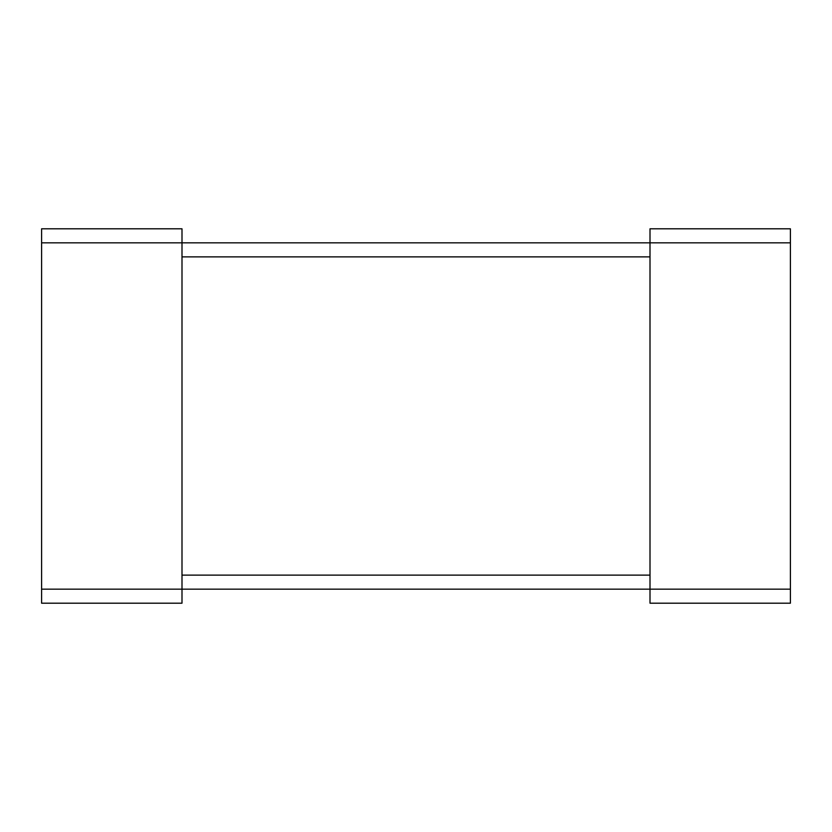 <?xml version="1.0" encoding="UTF-8"?>
<svg xmlns="http://www.w3.org/2000/svg" width="832" height="832" viewBox="0 0 832 832"><rect width="100%" height="100%" fill="white"/><g stroke="black" fill="none" stroke-linecap="round" stroke-linejoin="round"><path stroke-width="1.25" d="M41.6 589.16L41.6 228.8L182 228.8L182 603.2L41.6 603.2L41.6 589.16L650 589.16L650 603.2L790.4 603.2L790.4 228.8L650 228.8L650 589.16L790.4 589.16M41.6 242.84L790.4 242.84M182 256.88L650 256.88M182 575.12L650 575.12"/></g></svg>
